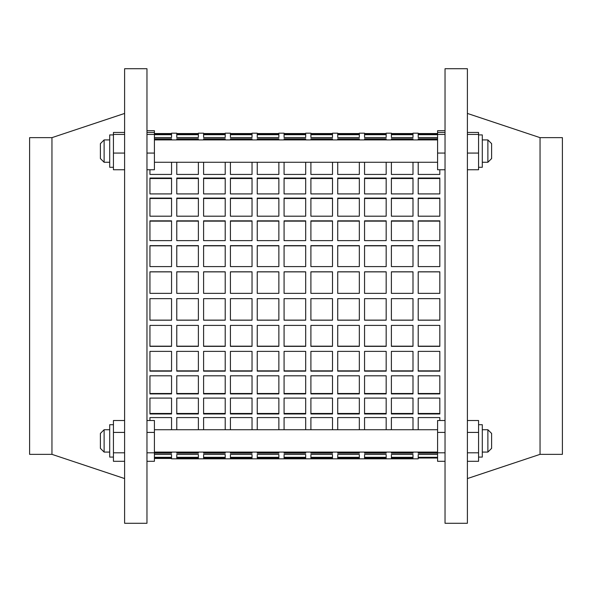 <?xml version="1.0" encoding="UTF-8"?>
<svg xmlns="http://www.w3.org/2000/svg" width="592" height="592" viewBox="0 0 592 592"><rect width="100%" height="100%" fill="white"/><g stroke="black" fill="none" stroke-linecap="round" stroke-linejoin="round"><path stroke-width="0.89" d="M124.609 461.301L113.435 461.301L113.435 420.505L124.609 420.505M113.435 452.813L124.609 452.813M113.435 432.419L124.609 432.419M146.964 420.505L154.416 420.505L154.416 461.301L146.964 461.301M154.416 452.813L146.964 452.813M154.416 432.419L146.964 432.419M113.435 457.091L109.705 457.091L109.705 424.708L113.435 424.708M467.391 420.505L478.565 420.505L478.565 461.301L467.391 461.301M478.565 452.813L467.391 452.813M478.565 432.419L467.391 432.419M445.036 461.301L437.584 461.301L437.584 420.505L445.036 420.505M437.584 452.806L445.036 452.806M437.584 432.412L445.036 432.412M478.565 424.708L482.295 424.708L482.295 457.091L478.565 457.091M100.388 448.351L100.388 433.448L104.118 429.725L104.118 452.081L100.388 448.351M487.882 429.725L491.612 433.448L491.612 448.351L487.882 452.081L487.882 429.725L482.295 429.725M437.584 429.725L154.416 429.725M109.705 429.725L104.118 429.725M487.882 452.081L482.295 452.081M437.584 452.081L154.416 452.081M109.705 452.081L104.118 452.081M104.118 139.919L104.118 162.275L100.388 158.552L100.388 143.649L104.118 139.919L109.705 139.919M113.435 167.292L109.705 167.292L109.705 134.909L113.435 134.909M146.964 523.276L146.964 68.724L124.609 68.724L124.609 523.276L146.964 523.276M124.609 478.565L51.955 454.353L51.955 137.647L124.609 113.435M51.955 137.647L29.6 137.647L29.6 454.353L51.955 454.353M487.882 139.919L491.612 143.649L491.612 158.552L487.882 162.275L487.882 139.919L482.295 139.919M478.565 134.909L482.295 134.909L482.295 167.292L478.565 167.292M467.391 523.276L467.391 68.724L445.036 68.724L445.036 523.276L467.391 523.276M540.045 137.647L540.045 454.353L562.4 454.353L562.4 137.647L540.045 137.647L467.391 113.435M540.045 454.353L467.391 478.565M467.391 132.445L478.565 132.445L478.565 134.421L467.391 134.421M478.565 134.421L478.565 169.749L467.391 169.749M478.565 153.076L467.391 153.076M445.036 169.749L437.584 169.749L437.584 132.445L445.036 132.445M437.584 134.421L445.036 134.421M437.584 153.069L445.036 153.069M437.584 132.445L437.584 130.699L445.036 130.699M124.609 169.749L113.435 169.749L113.435 132.445L124.609 132.445M113.435 134.421L124.609 134.421M113.435 153.076L124.609 153.076M146.964 130.699L154.416 130.699L154.416 134.421L146.964 134.421M154.416 132.445L146.964 132.445M154.416 134.421L154.416 169.749L146.964 169.749M154.416 153.076L146.964 153.076M225.212 453.169L225.212 452.081L225.212 452.458L203.596 452.458L203.596 452.081L203.596 453.169L225.212 453.169M225.212 417.567L225.212 429.725L225.212 417.567L203.596 417.567L203.596 429.725L203.596 417.567M225.212 393.902L225.212 375.809L203.596 375.809L203.596 393.902L225.212 393.902M225.212 346.357L225.212 325.408L203.596 325.408L203.596 346.357L225.212 346.357M225.212 293.351L225.212 271.817L203.596 271.817L203.596 293.351L225.212 293.351L225.212 271.876L203.596 271.876L203.596 293.351M225.212 240.633L225.212 220.846L203.596 220.846L203.596 240.633L225.212 240.633L225.212 221.142L203.596 221.142L203.596 240.633M225.212 193.917L225.212 178.022L203.596 178.022L203.596 193.917L225.212 193.917L225.212 178.525L203.596 178.525L203.596 193.917M225.212 137.529L225.212 133.977L203.596 133.977L203.596 137.529L225.212 137.529L225.212 134.71L203.596 134.71L203.596 137.529M225.212 458.023L225.212 454.471L203.596 454.471L203.596 458.023L225.212 458.023M252.037 413.978L252.037 398.083L230.421 398.083L230.421 413.978L252.037 413.978M252.037 371.154L252.037 351.367L230.421 351.367L230.421 371.154L252.037 371.154M252.037 320.183L252.037 298.649L230.421 298.649L230.421 320.183L252.037 320.183M252.037 266.592L252.037 245.643L230.421 245.643L230.421 266.592L252.037 266.592L252.037 245.828L230.421 245.828L230.421 266.592M252.037 216.191L252.037 198.098L230.421 198.098L230.421 216.191L252.037 216.191L252.037 198.505L230.421 198.505L230.421 216.191M252.037 174.433L252.037 162.275L252.037 174.433L230.421 174.433L230.421 162.275L230.421 174.433M252.037 139.919L252.037 138.831L230.421 138.831L230.421 139.919L230.421 139.542L252.037 139.542L252.037 139.919M278.862 453.169L278.862 452.081L278.862 452.458L257.254 452.458L257.254 452.081L257.254 453.169L278.862 453.169M278.862 417.567L278.862 429.725L278.862 417.567L257.254 417.567L257.254 429.725L257.254 417.567M278.862 393.902L278.862 375.809L257.254 375.809L257.254 393.902L278.862 393.902M278.862 346.357L278.862 325.408L257.254 325.408L257.254 346.357L278.862 346.357M278.862 293.351L278.862 271.817L257.254 271.817L257.254 293.351L278.862 293.351L278.862 271.876L257.254 271.876L257.254 293.351M278.862 240.633L278.862 220.846L257.254 220.846L257.254 240.633L278.862 240.633L278.862 221.142L257.254 221.142L257.254 240.633M278.862 193.917L278.862 178.022L257.254 178.022L257.254 193.917L278.862 193.917L278.862 178.525L257.254 178.525L257.254 193.917M278.862 137.529L278.862 133.977L257.254 133.977L257.254 137.529L278.862 137.529L278.862 134.71L257.254 134.71L257.254 137.529M278.862 458.023L278.862 454.471L257.254 454.471L257.254 458.023L278.862 458.023M305.687 413.978L305.687 398.083L284.079 398.083L284.079 413.978L305.687 413.978M305.687 371.154L305.687 351.367L284.079 351.367L284.079 371.154L305.687 371.154M305.687 320.183L305.687 298.649L284.079 298.649L284.079 320.183L305.687 320.183M305.687 266.592L305.687 245.643L284.079 245.643L284.079 266.592L305.687 266.592L305.687 245.828L284.079 245.828L284.079 266.592M305.687 216.191L305.687 198.098L284.079 198.098L284.079 216.191L305.687 216.191L305.687 198.505L284.079 198.505L284.079 216.191M305.687 174.433L305.687 162.275L305.687 174.433L284.079 174.433L284.079 162.275L284.079 174.433M305.687 139.919L305.687 138.831L284.079 138.831L284.079 139.919L284.079 139.542L305.687 139.542L305.687 139.919M332.512 453.169L332.512 452.081L332.512 452.458L310.904 452.458L310.904 452.081L310.904 453.169L332.512 453.169M332.512 417.567L332.512 429.725L332.512 417.567L310.904 417.567L310.904 429.725L310.904 417.567M332.512 393.902L332.512 375.809L310.904 375.809L310.904 393.902L332.512 393.902M332.512 346.357L332.512 325.408L310.904 325.408L310.904 346.357L332.512 346.357M332.512 293.351L332.512 271.817L310.904 271.817L310.904 293.351L332.512 293.351L332.512 271.876L310.904 271.876L310.904 293.351M332.512 240.633L332.512 220.846L310.904 220.846L310.904 240.633L332.512 240.633L332.512 221.142L310.904 221.142L310.904 240.633M332.512 193.917L332.512 178.022L310.904 178.022L310.904 193.917L332.512 193.917L332.512 178.525L310.904 178.525L310.904 193.917M332.512 137.529L332.512 133.977L310.904 133.977L310.904 137.529L332.512 137.529L332.512 134.71L310.904 134.71L310.904 137.529M332.512 458.023L332.512 454.471L310.904 454.471L310.904 458.023L332.512 458.023M359.337 413.978L359.337 398.083L337.729 398.083L337.729 413.978L359.337 413.978M359.337 371.154L359.337 351.367L337.729 351.367L337.729 371.154L359.337 371.154M359.337 320.183L359.337 298.649L337.729 298.649L337.729 320.183L359.337 320.183M359.337 266.592L359.337 245.643L337.729 245.643L337.729 266.592L359.337 266.592L359.337 245.828L337.729 245.828L337.729 266.592M359.337 216.191L359.337 198.098L337.729 198.098L337.729 216.191L359.337 216.191L359.337 198.505L337.729 198.505L337.729 216.191M359.337 174.433L359.337 162.275L359.337 174.433L337.729 174.433L337.729 162.275L337.729 174.433M359.337 139.919L359.337 138.831L337.729 138.831L337.729 139.919L337.729 139.542L359.337 139.542L359.337 139.919M386.169 453.169L386.169 452.081L386.169 452.458L364.554 452.458L364.554 452.081L364.554 453.169L386.169 453.169M386.169 417.567L386.169 429.725L386.169 417.567L364.554 417.567L364.554 429.725L364.554 417.567M386.169 393.902L386.169 375.809L364.554 375.809L364.554 393.902L386.169 393.902M386.169 346.357L386.169 325.408L364.554 325.408L364.554 346.357L386.169 346.357M386.169 293.351L386.169 271.817L364.554 271.817L364.554 293.351L386.169 293.351L386.169 271.876L364.554 271.876L364.554 293.351M386.169 240.633L386.169 220.846L364.554 220.846L364.554 240.633L386.169 240.633L386.169 221.142L364.554 221.142L364.554 240.633M386.169 193.917L386.169 178.022L364.554 178.022L364.554 193.917L386.169 193.917L386.169 178.525L364.554 178.525L364.554 193.917M386.169 137.529L386.169 133.977L364.554 133.977L364.554 137.529L386.169 137.529L386.169 134.71L364.554 134.71L364.554 137.529M386.169 458.023L386.169 454.471L364.554 454.471L364.554 458.023L386.169 458.023M412.994 413.978L412.994 398.083L391.386 398.083L391.386 413.978L412.994 413.978M412.994 371.154L412.994 351.367L391.386 351.367L391.386 371.154L412.994 371.154M412.994 320.183L412.994 298.649L391.386 298.649L391.386 320.183L412.994 320.183M412.994 266.592L412.994 245.643L391.386 245.643L391.386 266.592L412.994 266.592L412.994 245.828L391.386 245.828L391.386 266.592M412.994 216.191L412.994 198.098L391.386 198.098L391.386 216.191L412.994 216.191L412.994 198.505L391.386 198.505L391.386 216.191M412.994 174.433L412.994 162.275L412.994 174.433L391.386 174.433L391.386 162.275L391.386 174.433M412.994 139.919L412.994 138.831L391.386 138.831L391.386 139.919L391.386 139.542L412.994 139.542L412.994 139.919M437.584 452.458L418.211 452.458L418.211 453.169L437.584 453.169M439.819 417.567L439.819 420.505L439.819 417.567L418.211 417.567L418.211 429.725L418.211 417.567M439.819 393.902L439.819 375.809L418.211 375.809L418.211 393.902L439.819 393.902M439.819 346.357L439.819 325.408L418.211 325.408L418.211 346.357L439.819 346.357M439.819 293.351L439.819 271.817L418.211 271.817L418.211 293.351L439.819 293.351L439.819 271.876L418.211 271.876L418.211 293.351M439.819 240.633L439.819 220.846L418.211 220.846L418.211 240.633L439.819 240.633L439.819 221.142L418.211 221.142L418.211 240.633M439.819 193.917L439.819 178.022L418.211 178.022L418.211 193.917L439.819 193.917L439.819 178.525L418.211 178.525L418.211 193.917M437.584 133.977L418.211 133.977L418.211 137.529L437.584 137.529M437.584 454.471L418.211 454.471L418.211 458.023L437.584 458.023M171.554 413.978L171.554 398.083L149.946 398.083L149.946 413.978L171.554 413.978M171.554 371.154L171.554 351.367L149.946 351.367L149.946 371.154L171.554 371.154M171.554 320.183L171.554 298.649L149.946 298.649L149.946 320.183L171.554 320.183M171.554 266.592L171.554 245.643L149.946 245.643L149.946 266.592L171.554 266.592L171.554 245.828L149.946 245.828L149.946 266.592M171.554 216.191L171.554 198.098L149.946 198.098L149.946 216.191L171.554 216.191L171.554 198.505L149.946 198.505L149.946 216.191M171.554 174.433L171.554 162.275L171.554 174.433L149.946 174.433L149.946 169.749L149.946 174.433M154.416 139.542L171.554 139.542L171.554 138.831L154.416 138.831M198.379 453.169L198.379 452.081L198.379 452.458L176.771 452.458L176.771 452.081L176.771 453.169L198.379 453.169M198.379 417.567L198.379 429.725L198.379 417.567L176.771 417.567L176.771 429.725L176.771 417.567M198.379 393.902L198.379 375.809L176.771 375.809L176.771 393.902L198.379 393.902M198.379 346.357L198.379 325.408L176.771 325.408L176.771 346.357L198.379 346.357M198.379 293.351L198.379 271.817L176.771 271.817L176.771 293.351L198.379 293.351L198.379 271.876L176.771 271.876L176.771 293.351M198.379 240.633L198.379 220.846L176.771 220.846L176.771 240.633L198.379 240.633L198.379 221.142L176.771 221.142L176.771 240.633M198.379 193.917L198.379 178.022L176.771 178.022L176.771 193.917L198.379 193.917L198.379 178.525L176.771 178.525L176.771 193.917M198.379 137.529L198.379 133.977L176.771 133.977L176.771 137.529L198.379 137.529L198.379 134.71L176.771 134.71L176.771 137.529M198.379 458.023L198.379 454.471L176.771 454.471L176.771 458.023L198.379 458.023M198.379 139.919L198.379 138.831L176.771 138.831L176.771 139.919L176.771 139.542L198.379 139.542L198.379 139.919M198.379 174.433L198.379 162.275L198.379 174.433L176.771 174.433L176.771 162.275L176.771 174.433M198.379 216.191L198.379 198.098L176.771 198.098L176.771 216.191L198.379 216.191L198.379 198.505L176.771 198.505L176.771 216.191M198.379 266.592L198.379 245.643L176.771 245.643L176.771 266.592L198.379 266.592L198.379 245.828L176.771 245.828L176.771 266.592M198.379 320.183L198.379 298.649L176.771 298.649L176.771 320.183L198.379 320.183M198.379 371.154L198.379 351.367L176.771 351.367L176.771 371.154L198.379 371.154M198.379 413.978L198.379 398.083L176.771 398.083L176.771 413.978L198.379 413.978M154.416 458.023L171.554 458.023L171.554 454.471L154.416 454.471M154.416 137.529L171.554 137.529L171.554 133.977L154.416 133.977M171.554 193.917L171.554 178.022L149.946 178.022L149.946 193.917L171.554 193.917L171.554 178.525L149.946 178.525L149.946 193.917M171.554 240.633L171.554 220.846L149.946 220.846L149.946 240.633L171.554 240.633L171.554 221.142L149.946 221.142L149.946 240.633M171.554 293.351L171.554 271.817L149.946 271.817L149.946 293.351L171.554 293.351L171.554 271.876L149.946 271.876L149.946 293.351M171.554 346.357L171.554 325.408L149.946 325.408L149.946 346.357L171.554 346.357M171.554 393.902L171.554 375.809L149.946 375.809L149.946 393.902L171.554 393.902M171.554 417.567L171.554 429.725L171.554 417.567L149.946 417.567L149.946 420.505L149.946 417.567M154.416 453.169L171.554 453.169L171.554 452.081L171.554 452.458L154.416 452.458M437.584 138.831L418.211 138.831L418.211 139.919L418.211 139.542L437.584 139.542M439.819 174.433L439.819 169.749L439.819 174.433L418.211 174.433L418.211 162.275L418.211 174.433M439.819 216.191L439.819 198.098L418.211 198.098L418.211 216.191L439.819 216.191L439.819 198.505L418.211 198.505L418.211 216.191M439.819 266.592L439.819 245.643L418.211 245.643L418.211 266.592L439.819 266.592L439.819 245.828L418.211 245.828L418.211 266.592M439.819 320.183L439.819 298.649L418.211 298.649L418.211 320.183L439.819 320.183M439.819 371.154L439.819 351.367L418.211 351.367L418.211 371.154L439.819 371.154M439.819 413.978L439.819 398.083L418.211 398.083L418.211 413.978L439.819 413.978M412.994 458.023L412.994 454.471L391.386 454.471L391.386 458.023L412.994 458.023M412.994 137.529L412.994 133.977L391.386 133.977L391.386 137.529L412.994 137.529L412.994 134.71L391.386 134.71L391.386 137.529M412.994 193.917L412.994 178.022L391.386 178.022L391.386 193.917L412.994 193.917L412.994 178.525L391.386 178.525L391.386 193.917M412.994 240.633L412.994 220.846L391.386 220.846L391.386 240.633L412.994 240.633L412.994 221.142L391.386 221.142L391.386 240.633M412.994 293.351L412.994 271.817L391.386 271.817L391.386 293.351L412.994 293.351L412.994 271.876L391.386 271.876L391.386 293.351M412.994 346.357L412.994 325.408L391.386 325.408L391.386 346.357L412.994 346.357M412.994 393.902L412.994 375.809L391.386 375.809L391.386 393.902L412.994 393.902M412.994 417.567L412.994 429.725L412.994 417.567L391.386 417.567L391.386 429.725L391.386 417.567M412.994 453.169L412.994 452.081L412.994 452.458L391.386 452.458L391.386 452.081L391.386 453.169L412.994 453.169M386.169 139.919L386.169 138.831L364.554 138.831L364.554 139.919L364.554 139.542L386.169 139.542L386.169 139.919M386.169 174.433L386.169 162.275L386.169 174.433L364.554 174.433L364.554 162.275L364.554 174.433M386.169 216.191L386.169 198.098L364.554 198.098L364.554 216.191L386.169 216.191L386.169 198.505L364.554 198.505L364.554 216.191M386.169 266.592L386.169 245.643L364.554 245.643L364.554 266.592L386.169 266.592L386.169 245.828L364.554 245.828L364.554 266.592M386.169 320.183L386.169 298.649L364.554 298.649L364.554 320.183L386.169 320.183M386.169 371.154L386.169 351.367L364.554 351.367L364.554 371.154L386.169 371.154M386.169 413.978L386.169 398.083L364.554 398.083L364.554 413.978L386.169 413.978M359.337 458.023L359.337 454.471L337.729 454.471L337.729 458.023L359.337 458.023M359.337 137.529L359.337 133.977L337.729 133.977L337.729 137.529L359.337 137.529L359.337 134.71L337.729 134.71L337.729 137.529M359.337 193.917L359.337 178.022L337.729 178.022L337.729 193.917L359.337 193.917L359.337 178.525L337.729 178.525L337.729 193.917M359.337 240.633L359.337 220.846L337.729 220.846L337.729 240.633L359.337 240.633L359.337 221.142L337.729 221.142L337.729 240.633M359.337 293.351L359.337 271.817L337.729 271.817L337.729 293.351L359.337 293.351L359.337 271.876L337.729 271.876L337.729 293.351M359.337 346.357L359.337 325.408L337.729 325.408L337.729 346.357L359.337 346.357M359.337 393.902L359.337 375.809L337.729 375.809L337.729 393.902L359.337 393.902M359.337 417.567L359.337 429.725L359.337 417.567L337.729 417.567L337.729 429.725L337.729 417.567M359.337 453.169L359.337 452.081L359.337 452.458L337.729 452.458L337.729 452.081L337.729 453.169L359.337 453.169M332.512 139.919L332.512 138.831L310.904 138.831L310.904 139.919L310.904 139.542L332.512 139.542L332.512 139.919M332.512 174.433L332.512 162.275L332.512 174.433L310.904 174.433L310.904 162.275L310.904 174.433M332.512 216.191L332.512 198.098L310.904 198.098L310.904 216.191L332.512 216.191L332.512 198.505L310.904 198.505L310.904 216.191M332.512 266.592L332.512 245.643L310.904 245.643L310.904 266.592L332.512 266.592L332.512 245.828L310.904 245.828L310.904 266.592M332.512 320.183L332.512 298.649L310.904 298.649L310.904 320.183L332.512 320.183M332.512 371.154L332.512 351.367L310.904 351.367L310.904 371.154L332.512 371.154M332.512 413.978L332.512 398.083L310.904 398.083L310.904 413.978L332.512 413.978M305.687 458.023L305.687 454.471L284.079 454.471L284.079 458.023L305.687 458.023M305.687 137.529L305.687 133.977L284.079 133.977L284.079 137.529L305.687 137.529L305.687 134.71L284.079 134.71L284.079 137.529M305.687 193.917L305.687 178.022L284.079 178.022L284.079 193.917L305.687 193.917L305.687 178.525L284.079 178.525L284.079 193.917M305.687 240.633L305.687 220.846L284.079 220.846L284.079 240.633L305.687 240.633L305.687 221.142L284.079 221.142L284.079 240.633M305.687 293.351L305.687 271.817L284.079 271.817L284.079 293.351L305.687 293.351L305.687 271.876L284.079 271.876L284.079 293.351M305.687 346.357L305.687 325.408L284.079 325.408L284.079 346.357L305.687 346.357M305.687 393.902L305.687 375.809L284.079 375.809L284.079 393.902L305.687 393.902M305.687 417.567L305.687 429.725L305.687 417.567L284.079 417.567L284.079 429.725L284.079 417.567M305.687 453.169L305.687 452.081L305.687 452.458L284.079 452.458L284.079 452.081L284.079 453.169L305.687 453.169M278.862 139.919L278.862 138.831L257.254 138.831L257.254 139.919L257.254 139.542L278.862 139.542L278.862 139.919M278.862 174.433L278.862 162.275L278.862 174.433L257.254 174.433L257.254 162.275L257.254 174.433M278.862 216.191L278.862 198.098L257.254 198.098L257.254 216.191L278.862 216.191L278.862 198.505L257.254 198.505L257.254 216.191M278.862 266.592L278.862 245.643L257.254 245.643L257.254 266.592L278.862 266.592L278.862 245.828L257.254 245.828L257.254 266.592M278.862 320.183L278.862 298.649L257.254 298.649L257.254 320.183L278.862 320.183M278.862 371.154L278.862 351.367L257.254 351.367L257.254 371.154L278.862 371.154M278.862 413.978L278.862 398.083L257.254 398.083L257.254 413.978L278.862 413.978M252.037 458.023L252.037 454.471L230.421 454.471L230.421 458.023L252.037 458.023M252.037 137.529L252.037 133.977L230.421 133.977L230.421 137.529L252.037 137.529L252.037 134.71L230.421 134.71L230.421 137.529M252.037 193.917L252.037 178.022L230.421 178.022L230.421 193.917L252.037 193.917L252.037 178.525L230.421 178.525L230.421 193.917M252.037 240.633L252.037 220.846L230.421 220.846L230.421 240.633L252.037 240.633L252.037 221.142L230.421 221.142L230.421 240.633M252.037 293.351L252.037 271.817L230.421 271.817L230.421 293.351L252.037 293.351L252.037 271.876L230.421 271.876L230.421 293.351M252.037 346.357L252.037 325.408L230.421 325.408L230.421 346.357L252.037 346.357M252.037 393.902L252.037 375.809L230.421 375.809L230.421 393.902L252.037 393.902M252.037 417.567L252.037 429.725L252.037 417.567L230.421 417.567L230.421 429.725L230.421 417.567M252.037 453.169L252.037 452.081L252.037 452.458L230.421 452.458L230.421 452.081L230.421 453.169L252.037 453.169M225.212 139.919L225.212 138.831L203.596 138.831L203.596 139.919L203.596 139.542L225.212 139.542L225.212 139.919M225.212 174.433L225.212 162.275L225.212 174.433L203.596 174.433L203.596 162.275L203.596 174.433M225.212 216.191L225.212 198.098L203.596 198.098L203.596 216.191L225.212 216.191L225.212 198.505L203.596 198.505L203.596 216.191M225.212 266.592L225.212 245.643L203.596 245.643L203.596 266.592L225.212 266.592L225.212 245.828L203.596 245.828L203.596 266.592M225.212 320.183L225.212 298.649L203.596 298.649L203.596 320.183L225.212 320.183M225.212 371.154L225.212 351.367L203.596 351.367L203.596 371.154L225.212 371.154M225.212 413.978L225.212 398.083L203.596 398.083L203.596 413.978L225.212 413.978M418.211 133.54L437.584 133.54L418.211 133.54M418.211 133.178L412.994 133.178M391.386 133.54L412.994 133.54L391.386 133.54M391.386 133.178L386.169 133.178M364.554 133.54L386.169 133.54L364.554 133.54M364.554 133.178L359.337 133.178M337.729 133.54L359.337 133.54L337.729 133.54M337.729 133.178L332.512 133.178M310.904 133.54L332.512 133.54L310.904 133.54M310.904 133.178L305.687 133.178M284.079 133.54L305.687 133.54L284.079 133.54M284.079 133.178L278.862 133.178M257.254 133.54L278.862 133.54L257.254 133.54M257.254 133.178L252.037 133.178M230.421 133.54L252.037 133.54L230.421 133.54M230.421 133.178L225.212 133.178M203.596 133.54L225.212 133.54L203.596 133.54M203.596 133.178L198.379 133.178M176.771 133.54L198.379 133.54L176.771 133.54M176.771 133.178L171.554 133.178M154.416 133.54L171.554 133.54L154.416 133.54M171.554 458.46L154.416 458.46L171.554 458.46M418.211 458.822L171.554 458.822M391.386 458.822L412.994 458.822M364.554 458.822L386.169 458.822M337.729 458.822L359.337 458.822M310.904 458.822L332.512 458.822M284.079 458.822L305.687 458.822M257.254 458.822L278.862 458.822M230.421 458.822L252.037 458.822M203.596 458.822L225.212 458.822M176.771 458.822L198.379 458.822M176.771 454.471L176.771 457.29L198.379 457.29L198.379 454.471M176.771 298.649L176.771 320.124L198.379 320.124L198.379 298.649M176.771 325.408L176.771 346.172L198.379 346.172L198.379 325.408M176.771 351.367L176.771 370.858L198.379 370.858L198.379 351.367M176.771 375.809L176.771 393.495L198.379 393.495L198.379 375.809M176.771 398.083L176.771 413.475L198.379 413.475L198.379 398.083M154.416 457.29L171.554 457.29L171.554 454.471M171.554 137.529L171.554 134.71L154.416 134.71M149.946 298.649L149.946 320.124L171.554 320.124L171.554 298.649M149.946 325.408L149.946 346.172L171.554 346.172L171.554 325.408M149.946 351.367L149.946 370.858L171.554 370.858L171.554 351.367M149.946 375.809L149.946 393.495L171.554 393.495L171.554 375.809M149.946 398.083L149.946 413.475L171.554 413.475L171.554 398.083M418.211 454.471L418.211 457.29L437.584 457.29M437.584 134.71L418.211 134.71L418.211 137.529M418.211 298.649L418.211 320.124L439.819 320.124L439.819 298.649M418.211 325.408L418.211 346.172L439.819 346.172L439.819 325.408M418.211 351.367L418.211 370.858L439.819 370.858L439.819 351.367M418.211 375.809L418.211 393.495L439.819 393.495L439.819 375.809M418.211 398.083L418.211 413.475L439.819 413.475L439.819 398.083M391.386 454.471L391.386 457.29L412.994 457.29L412.994 454.471M391.386 298.649L391.386 320.124L412.994 320.124L412.994 298.649M391.386 325.408L391.386 346.172L412.994 346.172L412.994 325.408M391.386 351.367L391.386 370.858L412.994 370.858L412.994 351.367M391.386 375.809L391.386 393.495L412.994 393.495L412.994 375.809M391.386 398.083L391.386 413.475L412.994 413.475L412.994 398.083M364.554 454.471L364.554 457.29L386.169 457.29L386.169 454.471M364.554 298.649L364.554 320.124L386.169 320.124L386.169 298.649M364.554 325.408L364.554 346.172L386.169 346.172L386.169 325.408M364.554 351.367L364.554 370.858L386.169 370.858L386.169 351.367M364.554 375.809L364.554 393.495L386.169 393.495L386.169 375.809M364.554 398.083L364.554 413.475L386.169 413.475L386.169 398.083M337.729 454.471L337.729 457.29L359.337 457.29L359.337 454.471M337.729 298.649L337.729 320.124L359.337 320.124L359.337 298.649M337.729 325.408L337.729 346.172L359.337 346.172L359.337 325.408M337.729 351.367L337.729 370.858L359.337 370.858L359.337 351.367M337.729 375.809L337.729 393.495L359.337 393.495L359.337 375.809M337.729 398.083L337.729 413.475L359.337 413.475L359.337 398.083M310.904 454.471L310.904 457.29L332.512 457.29L332.512 454.471M310.904 298.649L310.904 320.124L332.512 320.124L332.512 298.649M310.904 325.408L310.904 346.172L332.512 346.172L332.512 325.408M310.904 351.367L310.904 370.858L332.512 370.858L332.512 351.367M310.904 375.809L310.904 393.495L332.512 393.495L332.512 375.809M310.904 398.083L310.904 413.475L332.512 413.475L332.512 398.083M284.079 454.471L284.079 457.29L305.687 457.29L305.687 454.471M284.079 298.649L284.079 320.124L305.687 320.124L305.687 298.649M284.079 325.408L284.079 346.172L305.687 346.172L305.687 325.408M284.079 351.367L284.079 370.858L305.687 370.858L305.687 351.367M284.079 375.809L284.079 393.495L305.687 393.495L305.687 375.809M284.079 398.083L284.079 413.475L305.687 413.475L305.687 398.083M257.254 454.471L257.254 457.29L278.862 457.29L278.862 454.471M257.254 298.649L257.254 320.124L278.862 320.124L278.862 298.649M257.254 325.408L257.254 346.172L278.862 346.172L278.862 325.408M257.254 351.367L257.254 370.858L278.862 370.858L278.862 351.367M257.254 375.809L257.254 393.495L278.862 393.495L278.862 375.809M257.254 398.083L257.254 413.475L278.862 413.475L278.862 398.083M230.421 454.471L230.421 457.29L252.037 457.29L252.037 454.471M230.421 298.649L230.421 320.124L252.037 320.124L252.037 298.649M230.421 325.408L230.421 346.172L252.037 346.172L252.037 325.408M230.421 351.367L230.421 370.858L252.037 370.858L252.037 351.367M230.421 375.809L230.421 393.495L252.037 393.495L252.037 375.809M230.421 398.083L230.421 413.475L252.037 413.475L252.037 398.083M203.596 454.471L203.596 457.29L225.212 457.29L225.212 454.471M203.596 298.649L203.596 320.124L225.212 320.124L225.212 298.649M203.596 325.408L203.596 346.172L225.212 346.172L225.212 325.408M203.596 351.367L203.596 370.858L225.212 370.858L225.212 351.367M203.596 375.809L203.596 393.495L225.212 393.495L225.212 375.809M203.596 398.083L203.596 413.475L225.212 413.475L225.212 398.083M437.584 139.919L154.416 139.919M437.584 162.275L154.416 162.275M487.882 162.275L482.295 162.275M109.705 162.275L104.118 162.275"/></g></svg>
